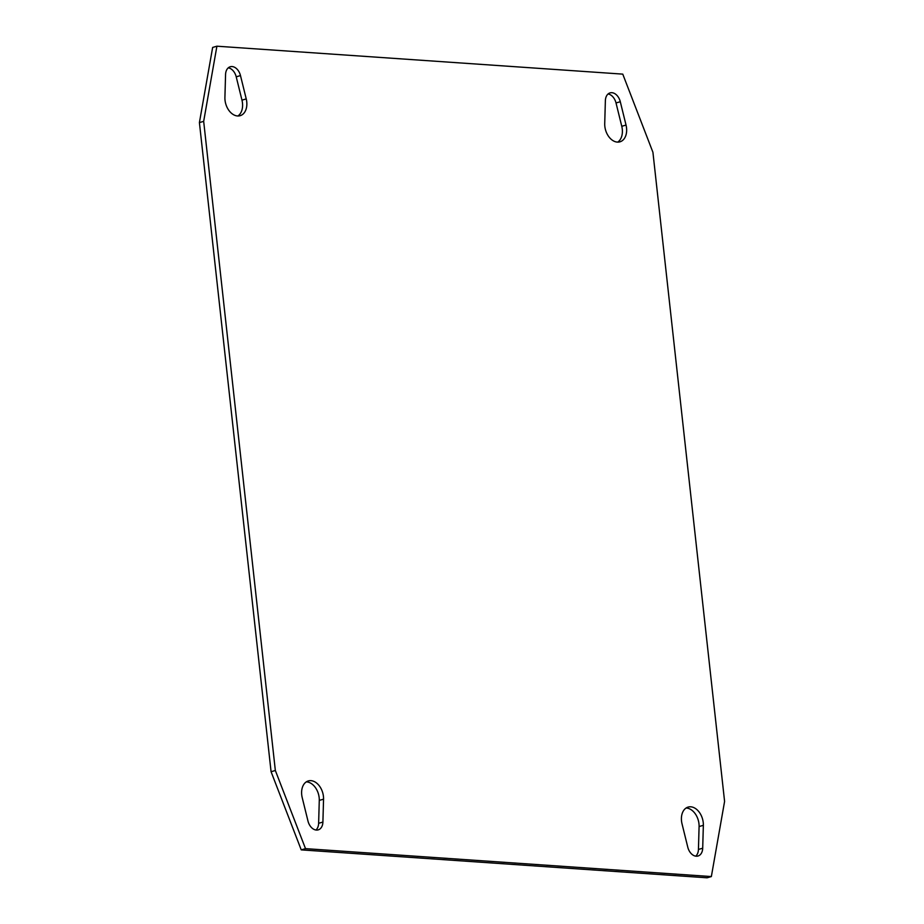 <?xml version="1.0" encoding="UTF-8"?>
<svg xmlns="http://www.w3.org/2000/svg" width="924" height="924" viewBox="0 0 924 924"><rect width="100%" height="100%" fill="white"/><g stroke="black" fill="none" stroke-linecap="round" stroke-linejoin="round"><path stroke-width="1.39" d="M216.909 46.2L212.647 47.436L199.411 122.592L271.079 771.725L301.236 849.872L707.091 877.8L711.353 876.564L724.589 801.408L652.921 152.275L622.764 74.128L216.909 46.2L203.673 121.356L275.34 770.489L305.509 848.636L711.353 876.564M315.927 830.018A10.707 7.38 73.9 0 0 318.63 823.296L319.277 800.403A15.304 10.534 73.9 0 0 306.294 781.877M695.726 856.155A10.707 7.38 73.9 0 0 698.44 849.445L699.087 826.553A15.304 10.534 73.9 0 0 686.093 808.026M237.907 115.974A15.304 10.534 73.9 0 0 241.972 100.15L236.221 76.819A10.707 7.38 73.9 0 0 228.274 67.845M617.706 142.123A15.304 10.534 73.9 0 0 621.771 126.288L616.019 102.957A10.707 7.38 73.9 0 0 608.073 93.982M199.411 122.592L203.673 121.356M301.236 849.872L305.509 848.636M271.079 771.725L275.34 770.489M322.903 822.071L323.55 799.179A15.304 10.534 73.9 0 0 308.327 780.93A15.304 10.534 73.9 0 0 302.229 797.712L307.981 821.043A10.707 7.38 73.9 0 0 318.191 829.879A10.707 7.38 73.9 0 0 322.903 822.071L318.63 823.296M687.779 847.181A10.707 7.38 73.9 0 0 698.001 856.017A10.707 7.38 73.9 0 0 702.702 848.209L703.349 825.317A15.304 10.534 73.9 0 0 688.126 807.079A15.304 10.534 73.9 0 0 682.028 823.85L687.779 847.181M240.483 75.583A10.707 7.38 73.9 0 0 230.272 66.747A10.707 7.38 73.9 0 0 225.56 74.555L224.913 97.447A15.304 10.534 73.9 0 0 240.136 115.696A15.304 10.534 73.9 0 0 246.234 98.914L240.483 75.583L236.221 76.819M605.37 100.704L604.723 123.597A15.304 10.534 73.9 0 0 619.935 141.834A15.304 10.534 73.9 0 0 626.033 125.063L620.293 101.732A10.707 7.38 73.9 0 0 610.071 92.885A10.707 7.38 73.9 0 0 605.37 100.704M323.55 799.179L319.277 800.403M702.702 848.209L698.44 849.445M703.349 825.317L699.087 826.553M246.234 98.914L241.972 100.15M626.033 125.063L621.771 126.288M620.293 101.732L616.019 102.957"/></g></svg>
